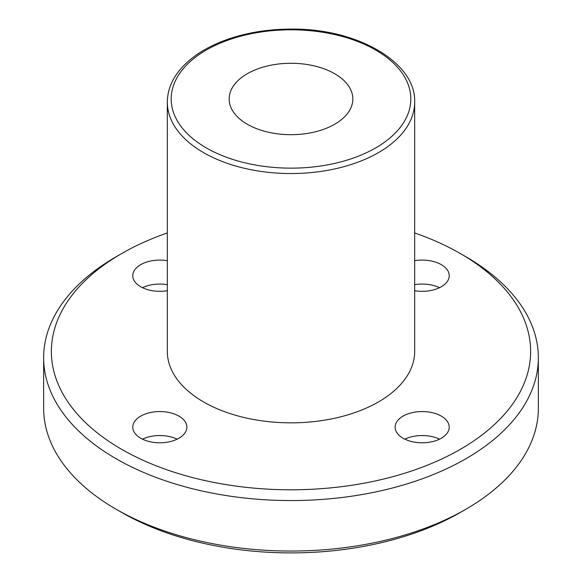 <?xml version="1.0" encoding="UTF-8"?>
<svg xmlns="http://www.w3.org/2000/svg" width="582" height="582" viewBox="0 0 582 582"><rect width="100%" height="100%" fill="white"/><g stroke="black" fill="none" stroke-linecap="round" stroke-linejoin="round"><path stroke-width="0.87" d="M414.675 102.141L414.675 351.441A123.675 71.404 180 0 1 338.331 417.41A123.675 71.404 180 0 1 203.547 401.929A123.675 71.404 180 0 1 167.325 351.441L167.325 102.141A123.675 71.404 0 0 0 203.547 152.63A123.675 71.404 0 0 0 338.331 168.103A123.675 71.404 0 0 0 414.675 102.141C416.094 62.369 357.224 28.423 291.684 29.1C271.969 29.071 253.294 31.624 235.645 36.761C212.845 43.541 195.181 53.537 182.639 66.748C172.548 77.668 167.441 89.461 167.325 102.141M247.27 124.228A61.838 35.706 180 0 1 229.163 98.984A61.838 35.706 180 0 1 291 63.278A61.838 35.706 180 0 1 352.838 98.984A61.838 35.706 180 0 1 314.666 131.969A61.838 35.706 180 0 1 247.27 124.228M121.558 512.378L116.094 509.221L121.558 512.378A239.624 138.349 0 0 0 121.558 512.378A239.624 138.349 0 0 0 460.442 512.378L465.906 509.221A247.357 142.808 180 0 1 116.094 509.221L116.094 509.221A247.357 142.808 180 0 1 43.643 408.244L43.643 357.748A247.357 142.808 0 0 0 116.094 458.732A247.357 142.808 0 0 0 385.662 489.688A247.357 142.808 0 0 0 538.357 357.748A247.357 142.808 0 0 0 465.906 256.771L460.442 253.614A239.624 138.349 180 0 1 460.442 449.268A239.624 138.349 180 0 1 121.558 449.268A239.624 138.349 180 0 1 121.558 253.614A239.624 138.349 180 0 1 167.325 232.946M538.357 357.748L538.357 408.244A247.357 142.808 180 0 1 465.906 509.221M121.558 253.614L116.094 256.771A247.357 142.808 0 0 0 43.643 357.748M414.675 232.946A239.624 138.349 180 0 1 460.442 253.614M140.691 438.217A27.056 15.619 180 0 1 132.769 427.173A27.056 15.619 180 0 1 159.817 411.554A27.056 15.619 180 0 1 186.873 427.173A27.056 15.619 180 0 1 170.177 441.607A27.056 15.619 180 0 1 140.691 438.217M403.05 438.217A27.056 15.619 180 0 1 395.127 427.173A27.056 15.619 180 0 1 422.183 411.554A27.056 15.619 180 0 1 449.231 427.173A27.056 15.619 180 0 1 432.535 441.607A27.056 15.619 180 0 1 403.05 438.217M414.675 260.692A27.056 15.619 180 0 1 449.231 275.701A27.056 15.619 180 0 1 414.675 290.709M167.325 290.709A27.056 15.619 180 0 1 140.691 286.751A27.056 15.619 180 0 1 132.769 275.701A27.056 15.619 180 0 1 167.325 260.692M142.481 287.697A27.056 15.619 180 0 1 167.325 284.678M414.675 284.678A27.056 15.619 180 0 1 439.519 287.697M404.846 439.17A27.056 15.619 180 0 1 439.519 439.17M142.481 439.17A27.056 15.619 180 0 1 177.154 439.17M206.283 147.893A119.812 69.171 180 0 1 259.987 32.163A119.812 69.171 180 0 1 406.731 116.887A119.812 69.171 180 0 1 206.283 147.893"/></g></svg>
